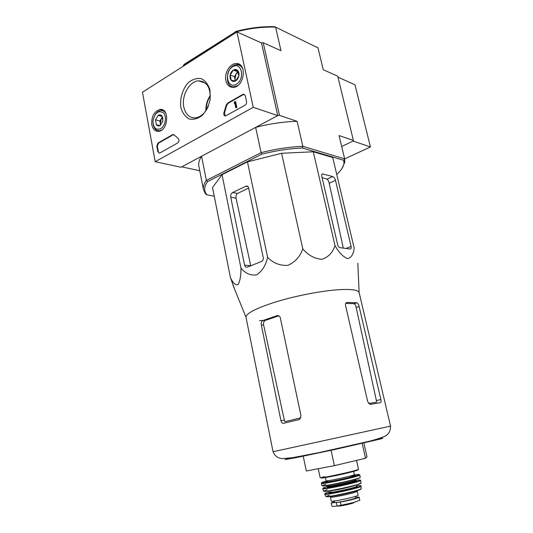 <?xml version="1.0" encoding="UTF-8"?>
<svg xmlns="http://www.w3.org/2000/svg" width="533" height="533" viewBox="0 0 533 533"><rect width="100%" height="100%" fill="white"/><g stroke="black" fill="none" stroke-linecap="round" stroke-linejoin="round"><path stroke-width="0.8" d="M390.536 426.114L359.135 292.584C358.249 289.992 351.68 289.013 339.441 289.652C322.825 290.638 297.374 295.435 277.453 301.405C256.699 307.901 246.206 313.184 245.993 317.248L273.056 451.724L390.536 426.114C390.629 431.25 388.484 434.741 384.093 436.6C380.789 437.999 375.752 439.572 368.989 441.331L319.387 452.524L292.837 457.647L283.163 458.573C278.433 458.666 275.068 456.388 273.056 451.724M234.813 289.679L230.449 277.62C232.894 282.923 235.399 285.282 237.965 284.695C240.01 281.351 241.003 275.801 240.956 268.046C245.3 273.422 250.517 275.694 256.613 274.875C262.143 271.21 265.807 265.354 267.606 257.306C273.136 263.075 279.872 265.767 287.82 265.367C295.169 262.109 300.159 256.606 302.791 248.851C308.147 255.214 314.483 258.705 321.799 259.324C328.441 257.126 332.832 252.522 334.971 245.506C338.828 252.415 343.012 256.793 347.509 258.638C351.307 257.712 353.526 254.194 354.165 248.065L332.725 157.521L354.165 248.065M259.531 320.619L264.888 320.453M380.888 399.51L359.109 306.495C358.582 304.443 357.863 303.19 356.963 302.744L346.97 302.471C345.764 302.691 345.291 303.697 345.551 305.482L367.717 401.702L370.022 404.394L380.515 402.662C381.142 402.388 381.268 401.342 380.888 399.51L376.385 400.596L376.578 402.208L368.596 403.501M356.844 302.717L354.112 303.69C354.991 304.136 355.678 305.396 356.171 307.454L376.385 400.596M283.616 423.295L298.873 419.631L299.726 419.258L301.005 415.847L280.318 317.821C279.752 316.069 278.652 315.349 277.02 315.663L262.722 320.586C261.476 321.492 261.017 322.985 261.337 325.07L280.958 420.717C281.457 422.562 282.343 423.422 283.616 423.295M278.799 315.803L265.234 320.446L262.989 320.46M353.992 303.663L345.71 303.377M300.845 417.825L284.982 421.676L284.336 420.131L263.648 325.043C263.302 322.965 263.742 321.479 264.968 320.573L265.234 320.446M331.013 450.052L334.398 465.635L306.328 470.985L303.15 455.808M334.398 465.635L365.531 458.273L366.97 456.701L363.779 442.617M365.531 458.273L362.087 443.023M263.249 257.639L248.618 187.896C248.231 186.49 247.439 185.87 246.253 186.037L232.701 192.513C231.129 193.492 230.476 195.058 230.742 197.197L244.6 265.181C245.08 266.84 245.999 267.493 247.365 267.146L261.576 261.443C262.916 260.71 263.475 259.444 263.249 257.639M267.606 257.306L247.465 161.865L281.597 153.271L313.291 151.785L332.725 157.521M240.956 268.046L222.034 174.691L247.465 161.865M230.449 277.62L212.52 187.549L222.034 174.691M334.971 245.506L313.291 151.785M302.791 248.851L281.597 153.271M351.08 246.439L335.497 180.394C334.904 178.355 333.978 177.076 332.719 176.563L322.598 173.951C321.779 174.024 321.499 174.797 321.772 176.27L337.642 244.62C338.142 246.346 338.908 247.359 339.947 247.665L350.161 248.998C351.074 248.944 351.38 248.092 351.08 246.439L345.864 248.438M318.001 47.91L275.588 27.11C262.502 26.703 249.004 28.376 235.106 32.133L184.378 64.22L182.932 66.412M214.239 196.191L207.024 194.865L205.805 194.165L203.486 189.741C202.926 186.903 203.886 183.792 206.358 180.401L261.103 152.665C275.574 148.98 289.486 146.868 302.844 146.335L302.324 148.014C289.379 148.567 275.907 150.612 261.896 154.157L261.103 152.665L255.647 127.387L277.726 115.594L261.516 42.946L263.235 42.727L280.984 50.702L275.588 27.11L274.635 26.703C261.95 26.337 248.884 27.956 235.439 31.56M235.293 32.999L235.106 32.133L183.552 65.086L183.718 65.912M206.184 110.311C206.231 105.048 207.623 100.191 210.368 95.74M336.863 174.258L337.036 174.184C341.067 170.513 343.365 166.969 343.938 163.544L343.805 160.293L344.651 158.847L339.108 135.795M339.061 135.575L353.392 140.446L353.086 141.078L341.686 146.502L353.086 141.078L370.442 146.955L354.985 84.794L337.949 77.165M255.647 127.387C269.998 123.683 283.829 121.671 297.128 121.337L302.844 146.335L344.651 158.847L344.791 162.265L341.9 168.601M236.938 31.94L253.242 107.313L155.216 161.692L142.464 92.249L236.938 31.94L261.516 42.946L277.726 115.594L279.479 115.348L297.128 121.337M263.235 42.727L279.479 115.348M317.941 47.637L323.231 69.69L337.709 76.192L353.392 140.446M182.473 166.456L182.579 167.022L182.553 166.416L201.581 156.256C199.175 159.867 198.276 163.205 198.876 166.269L203.486 189.741M199.755 170.753L182.579 167.022M207.024 194.865L206.058 193.606C203.819 190.161 204.339 186.15 207.61 181.56L206.358 180.401L201.581 156.256M205.805 194.165L205.645 193.352M261.896 154.157L207.61 181.56M343.805 160.293L302.324 148.014M248.644 188.036L237.538 193.452L232.701 192.513M244.6 265.181L250.737 265.687L236.059 198.189C235.726 196.044 236.219 194.465 237.538 193.452M332.719 176.563L326.989 179.155C327.955 179.781 328.694 181.133 329.201 183.212L343.265 248.005M326.989 179.155L322.079 177.576M344.658 158.894L370.442 146.955M151.812 124.795C151.312 116.461 154.077 111.337 160.1 109.425C169.627 108.046 168.388 130.272 158.867 131.298C155.243 131.598 152.891 129.426 151.812 124.795M225.872 80.603C224.073 73.214 230.016 63.334 236.232 63.56C247.225 62.827 244.527 86.759 233.567 87.319C229.623 87.479 227.058 85.24 225.872 80.603M180.854 107.466C179.628 98.698 182.553 88.958 188.362 82.628C192.606 79.244 196.944 77.925 201.374 78.671C205.432 80.763 208.296 84.567 209.982 90.09L210.182 99.258C208.763 105.681 206.091 111.091 202.16 115.481C197.796 118.752 193.439 119.905 189.082 118.946C185.158 116.707 182.413 112.876 180.854 107.466M242.821 94.421L243.534 94.181L245.26 95.693L246.539 101.656C246.732 103.169 246.259 104.328 245.113 105.134L225.552 115.981C224.02 115.814 223.494 114.695 223.973 112.61L226.212 105.141L227.564 103.169L242.821 94.421L244.4 94.374M172.545 134.696L174.151 134.922L178.235 138.487C179.401 140.006 179.228 141.505 177.709 142.971L159.86 152.984L159.42 153.144L157.828 151.685L156.809 146.155L158.015 143.024L172.545 134.696L173.791 134.636M155.216 161.692L180.954 167.269L277.726 115.594L253.242 107.313M208.29 106.307C205.232 113.063 201.034 116.914 195.711 117.86C189.575 118.159 185.611 114.555 183.805 107.053C181.273 95.813 189.521 81.023 198.682 80.823C207.27 81.642 211.041 88.192 209.982 100.477M205.898 110.737C205.731 105.101 207.217 99.977 210.362 95.374M202.667 81.442L202.18 82.049M225.226 115.987L224.493 112.776L223.973 112.61M243.328 94.601L228.077 103.335L226.732 105.314L224.493 112.776M234.527 101.816L235.093 101.49L236.346 107.406L235.773 107.726L234.767 102.976L234.207 103.322L234.527 101.816M235.773 107.726L236.859 107.573L235.613 101.663L235.093 101.49M234.86 103.415L234.207 103.322M236.859 107.573L236.346 107.406M159.234 153.164L158.361 151.805L157.335 146.282L158.548 143.157L173.072 134.836M230.143 75.033L233.334 70.083L237.698 70.503L238.857 75.913L235.626 80.869L231.275 80.41L230.143 75.033C230.642 72.794 231.708 71.149 233.334 70.083C234.993 69.163 236.452 69.303 237.698 70.503C238.864 71.835 239.25 73.641 238.857 75.913C238.344 78.171 237.272 79.823 235.626 80.869C233.96 81.776 232.508 81.622 231.275 80.41C230.129 79.071 229.75 77.278 230.143 75.033L234.407 76.639L235.313 80.896M236.346 84.247C227.358 89.577 223.693 72.042 232.621 66.738C241.609 61.135 245.473 78.991 236.346 84.247M237.825 85.507L234.293 86.772C223.5 88.112 226.119 64.726 236.765 64.779C239.81 64.793 241.949 66.518 243.168 69.943M235.613 80.876L234.973 79.304L235.992 74.187L234.407 76.639M238.298 71.795L237.591 71.728L235.992 74.187L238.424 72.115M237.591 71.728L233.334 70.083M160.133 125.462C158.707 126.228 157.475 126.021 156.429 124.842L155.489 119.798L158.241 115.341C159.667 114.562 160.906 114.748 161.965 115.921L162.918 120.991L160.133 125.462L156.429 124.842L155.489 119.798L158.241 115.341L161.965 115.921L163.011 118.766M160.726 128.626C156.176 130.345 153.591 128.1 152.964 121.884L153.044 120.458C155.083 112.623 158.548 110.078 163.438 112.823C167.076 116.414 165.417 126.028 160.726 128.626M161.925 129.899L159.64 130.745C155.989 130.885 153.804 128.5 153.084 123.589M155.303 114.435C156.855 112.103 158.687 110.791 160.779 110.498C162.925 110.324 164.644 111.317 165.936 113.476M160.853 124.922L160.366 123.516L160.66 125.095M160.366 123.516L161.266 118.799L159.893 121.011L160.366 123.516M162.438 116.907L161.266 118.799L162.618 117.353M162.239 116.474L158.241 115.341M159.893 121.011L155.489 119.798M355.664 497.156L359.115 497.122L359.795 500.181L359.422 500.427L352.793 502.699L337.089 506.11C333.798 506.457 332.052 506.43 331.846 506.03L331.193 502.972L334.298 501.586M359.115 497.122C359.735 497.789 347.889 500.92 340.334 502.059L331.193 502.972M357.257 491.146L358.129 495.084C359.202 496.296 330.793 502.492 331.24 500.947L330.393 497.003C329.927 498.455 358.309 492.272 357.257 491.146L357.123 490.68M355.491 496.35L355.791 497.722C356.63 498.721 334.131 503.632 334.464 502.372L334.164 500.993M359.109 306.495L356.171 307.454M346.97 302.471L346.27 302.704M278.446 315.663L277.02 315.663M284.336 420.131L280.958 420.717M263.648 325.043L261.337 325.07M377.984 438.859L382.301 438.146C383.447 438.053 382.541 438.412 379.583 439.212L334.111 449.659L295.728 457.707L285.035 459.586L289.792 458.087M248.018 186.637L245.846 186.184M236.059 198.189L230.742 197.197M335.497 180.394L329.201 183.212M322.805 173.985L321.839 174.431M226.732 105.314L226.212 105.141M228.077 103.335L227.564 103.169M158.548 143.157L158.015 143.024M157.335 146.282L156.809 146.155M158.361 151.805L157.828 151.685M341.073 505.497L340.334 502.059M337.089 506.11L336.35 502.686M356.53 460.405L358.496 469.193C359.915 470.126 319.247 478.994 320.12 477.561L318.241 468.714M357.583 469.7C360.974 469.6 348.829 472.911 335.77 475.609C321.526 478.407 317.668 478.747 324.197 476.629M353.632 471.385L354.345 474.563C355.364 475.363 325.563 481.859 326.136 480.713L325.456 477.528M351.6 475.643C359.855 474.337 353.765 476.589 341.42 479.307C329.094 482.045 320.993 482.925 328.148 480.819M354.392 474.91C364.525 473.317 356.943 476.116 341.553 479.5C326.183 482.905 316.309 483.951 325.21 481.346L326.236 481.046M349.421 476.249L355.191 475.263M359.189 474.563L359.788 474.976C361.201 476.109 320.573 484.963 321.359 483.358L321.905 485.636C321.366 487.249 361.427 478.514 360.241 477.275L360.241 477.275C360.241 477.681 359.042 478.248 356.65 478.967L337.356 483.644C328.688 485.37 322.712 486.256 321.905 485.636M360.015 477.508C361.054 478.048 347.962 481.559 335.743 483.971C322.612 486.422 319.26 486.549 325.696 484.357M355.604 479.28L355.764 479.8C356.83 480.739 326.462 487.362 327.029 486.069L327.189 486.822C326.629 488.135 357.003 481.512 355.931 480.559L355.851 480.686M355.611 480.833C359.515 480.626 350.474 483.351 339.688 485.59C327.762 487.902 324.377 488.135 329.521 486.276M355.877 480.326C365.731 478.887 357.883 481.879 342.572 485.237C327.275 488.621 317.561 489.494 326.389 486.816L327.142 486.589M360.721 480.346L360.721 480.38C361.601 481.745 322.552 490.253 322.758 488.654L322.745 488.621M361.001 482.918L361.008 482.991C361.627 484.45 323.658 492.732 323.591 491.146L323.564 491.08M360.808 483.191C361.441 483.891 348.582 487.375 336.836 489.66C324.217 491.946 321.019 491.986 327.255 489.774M355.125 485.383C350.994 487.015 334.364 490.64 329.934 490.873M356.404 485.01L356.677 486.223C357.743 487.275 328.361 493.685 328.874 492.285L328.608 491.066M356.45 486.469C360.101 486.369 351.28 489.101 340.887 491.233C329.407 493.425 326.143 493.591 331.1 491.719M356.617 485.949C366.024 484.657 358.409 487.688 343.718 490.906C329.048 494.151 319.713 494.857 328.161 492.212L328.814 492.006M361.221 486.089L361.214 486.163C361.521 487.722 325.117 495.663 324.724 494.118L325.643 496.263M361.267 488.495L361.267 488.628C361.334 490.247 326.336 497.882 325.696 496.383L327.082 496.756L336.15 495.61L351.9 492.159C361.647 489.507 361.194 488.941 361.267 488.628L360.861 485.77M360.841 488.954C362.04 489.574 350.154 492.925 338.861 495.117C326.676 497.302 323.511 497.309 329.367 495.124M354.112 502.333L354.125 502.512C353.506 503.505 338.502 506.75 337.935 506.01M359.635 500.34L352.793 502.699M352.733 502.712L342.166 505.277M359.135 292.584L357.83 263.162M245.993 317.248L233.008 285.228M356.963 302.744L354.112 303.69M264.968 320.573L262.722 320.586M344.678 158.961L339.088 135.702M317.974 47.79L323.238 69.69M343.938 163.544L344.791 162.265M206.058 193.606L204.745 192.799M247.698 186.343L246.253 186.037M322.598 173.951L321.945 174.251M163.818 110.597L160.1 109.425M240.856 65.532L236.232 63.56M198.682 80.823L205.518 83.215M162.012 109.625L161.572 109.891M244.047 94.368L243.534 94.181M173.585 134.656L173.052 134.516M234.293 86.772L234.973 87.019M159.64 130.745L160.22 130.898M358.496 469.193L357.237 470.233L339.601 474.783L321.685 477.981L320.12 477.561M328.455 480.673C326.316 481.292 325.543 481.306 326.136 480.713M354.345 474.563C353.406 474.996 356.724 474.683 351.953 475.536M321.732 482.731L321.359 483.358M359.788 474.976L360.241 477.275M355.764 479.8L355.931 480.559M360.721 480.38L361.008 482.991L357.656 484.617L340.527 488.908L326.076 491.359L323.591 491.146L322.758 488.654M330.327 496.523L330.393 497.003M353.439 502.512L359.422 500.427"/></g></svg>
